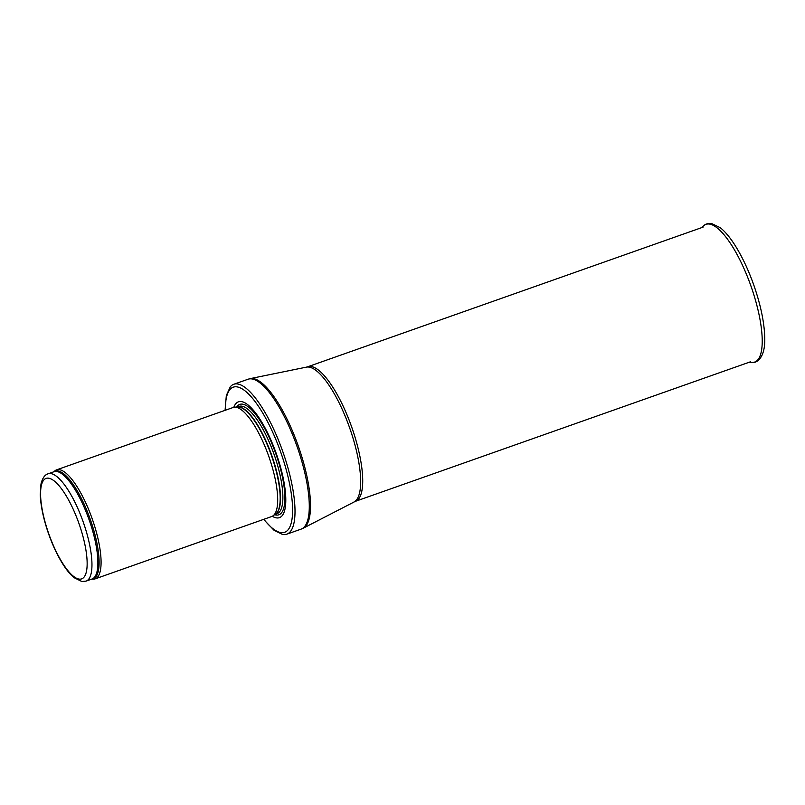 <?xml version="1.0" encoding="UTF-8"?>
<svg xmlns="http://www.w3.org/2000/svg" width="805" height="805" viewBox="0 0 805 805"><rect width="100%" height="100%" fill="white"/><g stroke="black" fill="none" stroke-linecap="round" stroke-linejoin="round"><path stroke-width="1.21" d="M91.629 579.157L93.098 579.198A57.819 17.297 -109.5 0 0 95.081 578.896A57.819 17.297 -109.5 0 0 92.132 518.621A57.819 17.297 -109.5 0 0 56.571 469.858A57.819 17.297 -109.5 0 0 54.831 470.875L53.714 471.821M95.081 578.896L271.688 516.528A57.819 17.297 -109.5 0 0 272.986 515.844A57.819 17.297 -109.5 0 0 268.739 456.244A57.819 17.297 -109.5 0 0 234.607 407.189A57.819 17.297 -109.5 0 0 233.168 407.481L56.571 469.858M272.291 516.267A61.432 18.374 -109.5 0 0 276.497 517.887A61.432 18.374 -109.5 0 0 274.213 448.033A61.432 18.374 -109.5 0 0 233.802 407.3M263.587 519.386L273.952 530.193L282.464 534.44A79.504 23.778 -109.5 0 0 283.008 534.53A79.504 23.778 -109.5 0 0 286.751 534.198A79.504 23.778 -109.5 0 0 282.696 451.313A79.504 23.778 -109.5 0 0 233.792 384.267A79.504 23.778 -109.5 0 0 230.311 386.772L226.326 395.517L225.068 410.339M86.044 581.13A56.924 17.026 -109.5 0 0 83.146 521.791A56.924 17.026 -109.5 0 0 48.129 473.793C44.808 474.719 42.413 478.15 40.964 484.087L40.25 494.733C40.733 505.973 43.41 518.722 48.3 533.001C52.406 544.723 57.185 554.987 62.639 563.782C66.443 569.849 70.216 574.458 73.98 577.618L81.828 581.522L86.044 581.13L91.971 579.037A56.924 17.026 -109.5 0 0 89.073 519.698A56.924 17.026 -109.5 0 0 54.066 471.7L48.129 473.793M79.081 579.097A53.301 15.949 70.5 0 1 40.995 501.253A53.301 15.949 70.5 0 1 71.434 505.49A53.301 15.949 70.5 0 1 79.081 579.097M91.679 579.147A57.135 17.086 -109.5 0 0 90.251 519.285A57.135 17.086 -109.5 0 0 53.774 471.8M272.986 515.844L275.551 514.043A56.964 17.036 -109.5 0 0 271.366 455.318A56.964 17.036 -109.5 0 0 237.747 406.988L234.607 407.189M275.24 514.254A56.924 17.026 -109.5 0 0 271.688 455.197A56.924 17.026 -109.5 0 0 237.364 407.008M275.099 514.365L276.96 513.701A56.924 17.026 -109.5 0 0 274.062 454.362A56.924 17.026 -109.5 0 0 239.055 406.364L237.183 407.028M274.606 514.707A58.564 17.519 -109.5 0 0 276.045 515.039A58.564 17.519 -109.5 0 0 275.099 451.756A58.564 17.519 -109.5 0 0 236.59 407.058M263.859 519.285A76.978 23.023 -109.5 0 0 280.945 532.608A76.978 23.023 -109.5 0 0 272.603 432.033A76.978 23.023 -109.5 0 0 225.34 410.248M286.751 534.198L301.03 529.157A79.504 23.778 -109.5 0 0 296.975 446.272A79.504 23.778 -109.5 0 0 248.071 379.225L233.792 384.267M354.039 501.907A71.534 21.393 -109.5 0 0 349.581 427.686A71.534 21.393 -109.5 0 0 306.443 367.13L307.772 366.758A71.373 21.353 -109.5 0 1 351.664 426.952A71.373 21.353 -109.5 0 1 355.307 501.364L303.183 528.221A79.413 23.758 -109.5 0 0 298.222 445.829A79.413 23.758 -109.5 0 0 250.335 378.592L248.071 379.225M709.447 224.062A73.014 21.836 -109.5 0 0 703.872 225.601C705.442 223.991 707.987 223.277 711.499 223.478L720.264 227.694C725.104 231.558 730.044 237.465 735.086 245.414C742.301 256.886 748.63 270.379 754.084 285.906C760.816 305.518 764.368 322.805 764.75 337.768C765.454 359.09 755.704 363.377 752.202 362.441A73.014 21.836 -109.5 0 0 753.943 295.093A73.014 21.836 -109.5 0 0 709.447 224.062M303.183 528.221L301.03 529.157M306.443 367.13L250.335 378.592M355.307 501.364L750.602 361.747M307.772 366.758L703.067 227.141M703.872 225.601L701.266 227.775M752.202 362.441L748.801 362.381"/></g></svg>
